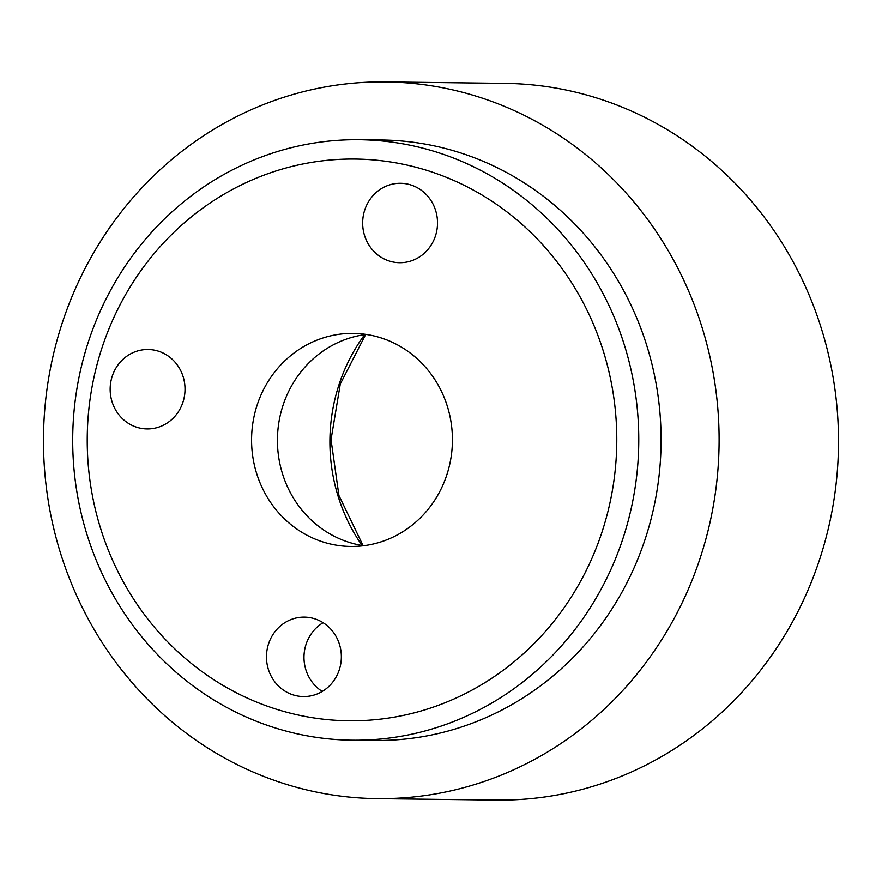 <?xml version="1.0" encoding="UTF-8"?>
<svg xmlns="http://www.w3.org/2000/svg" width="882" height="882" viewBox="0 0 882 882"><rect width="100%" height="100%" fill="white"/><g stroke="black" fill="none" stroke-linecap="round" stroke-linejoin="round"><path stroke-width="1.32" d="M291.369 713.428A280.884 264.765 -89.3 0 0 609.738 503.854A280.884 264.765 -89.3 0 0 412.633 166.411A280.884 264.765 -89.3 0 0 94.264 375.986A280.884 264.765 -89.3 0 0 291.369 713.428M420.549 147.592A300.255 283.034 90.7 0 1 636.661 476.071A300.255 283.034 90.7 0 1 352.083 740.196A300.255 283.034 90.7 0 1 290.917 732.336A300.255 283.034 90.7 0 1 74.805 403.857A300.255 283.034 90.7 0 1 359.382 139.731A300.255 283.034 90.7 0 1 420.549 147.592M267.466 647.796A39.712 37.43 -89.3 0 0 303.43 696.548A39.712 37.43 -89.3 0 0 340.353 665.877A39.712 37.43 -89.3 0 0 304.389 617.124A39.712 37.43 -89.3 0 0 267.466 647.796M323.077 622.703A39.712 37.43 -89.3 0 0 304.974 648.259A39.712 37.43 -89.3 0 0 322.239 691.433M111.154 380.175A39.712 37.43 -89.3 0 0 147.107 428.928A39.712 37.43 -89.3 0 0 184.029 398.256A39.712 37.43 -89.3 0 0 148.077 349.504A39.712 37.43 -89.3 0 0 111.154 380.175M363.649 213.962A39.712 37.43 -89.3 0 0 399.601 262.704A39.712 37.43 -89.3 0 0 436.524 232.043A39.712 37.43 -89.3 0 0 400.571 183.291A39.712 37.43 -89.3 0 0 363.649 213.962M458.651 91.32A358.368 337.806 90.7 0 1 716.592 483.369A358.368 337.806 90.7 0 1 376.934 798.607A358.368 337.806 90.7 0 1 303.926 789.225A358.368 337.806 90.7 0 1 45.985 397.187A358.368 337.806 90.7 0 1 385.643 81.938A358.368 337.806 90.7 0 1 458.651 91.32M385.643 81.938L505.066 83.393A358.368 337.806 90.7 0 1 578.074 92.775A358.368 337.806 90.7 0 1 836.015 484.813A358.368 337.806 90.7 0 1 496.357 800.062L376.934 798.607M359.382 139.731L381.708 140.006A300.255 283.034 90.7 0 1 442.874 147.867A300.255 283.034 90.7 0 1 658.986 476.335A300.255 283.034 90.7 0 1 374.409 740.461L352.083 740.196M363.649 545.726A106.546 100.427 90.7 0 1 354.862 543.973A106.546 100.427 90.7 0 1 277.598 434.275A106.546 100.427 90.7 0 1 366.217 334.432M328.997 543.665A106.546 100.427 90.7 0 1 252.318 427.108A106.546 100.427 90.7 0 1 353.296 333.385A106.546 100.427 90.7 0 1 375.004 336.174A106.546 100.427 90.7 0 1 451.683 452.731A106.546 100.427 90.7 0 1 350.705 546.454A106.546 100.427 90.7 0 1 328.997 543.665M362.083 545.473A174.338 164.339 90.7 0 1 364.652 334.642M363.086 545.638L338.92 495.508L331.026 439.666L340.276 384.034L365.655 334.498"/></g></svg>
